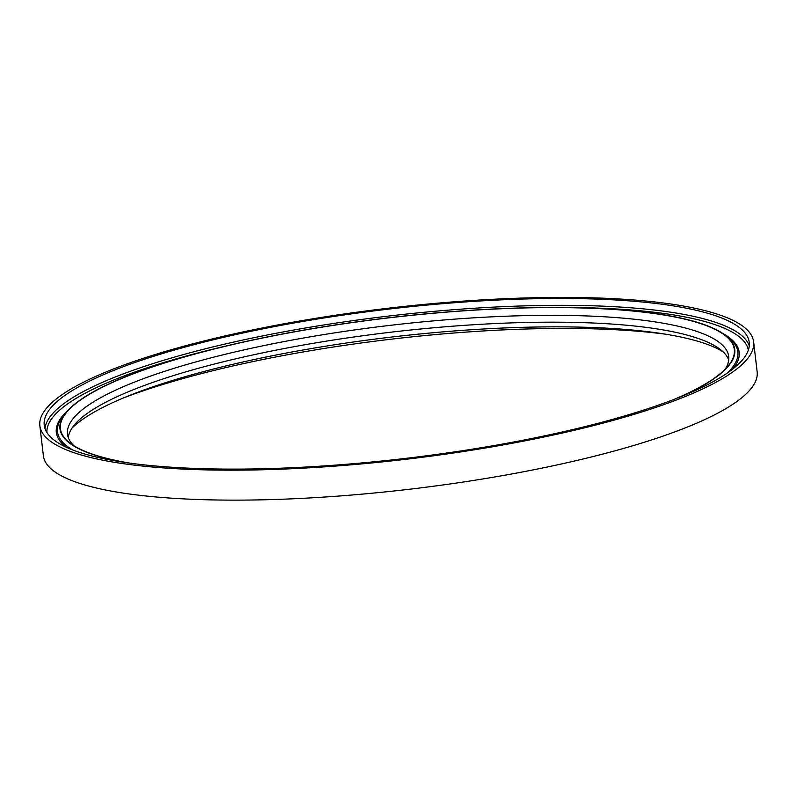 <?xml version="1.0" encoding="UTF-8"?>
<svg xmlns="http://www.w3.org/2000/svg" width="797" height="797" viewBox="0 0 797 797"><rect width="100%" height="100%" fill="white"/><g stroke="black" fill="none" stroke-linecap="round" stroke-linejoin="round"><path stroke-width="1.2" d="M723.028 351.766A339.283 71.8 -6.7 0 0 223.768 366.471A339.283 71.8 -6.7 0 0 71.909 428.248M728.717 359.985A332.887 70.445 -6.7 0 0 719.89 349.126A332.887 70.445 -6.7 0 0 226.348 361.051A332.887 70.445 -6.7 0 0 74.35 424.96A332.887 70.445 -6.7 0 0 68.283 437.563M725.091 369.3A332.887 70.445 -6.7 0 0 728.717 356.508A332.887 70.445 -6.7 0 0 556.226 315.333A332.887 70.445 -6.7 0 0 225.551 354.207A332.887 70.445 -6.7 0 0 67.486 434.186A332.887 70.445 -6.7 0 0 73.972 445.792M673.993 399.427A339.283 71.8 -6.7 0 0 728.149 365.943A339.283 71.8 -6.7 0 0 589.82 308.23A339.283 71.8 -6.7 0 0 221.506 347.213A339.283 71.8 -6.7 0 0 70.216 443.232A339.283 71.8 -6.7 0 0 130.658 463.246M678.566 397.633A339.721 71.899 -6.7 0 0 724.951 334.989A339.721 71.899 -6.7 0 0 221.277 347.153A339.721 71.899 -6.7 0 0 66.151 412.378A339.721 71.899 -6.7 0 0 125.787 462.569M212.759 339.921A354.934 75.117 -6.7 0 0 44.233 425.209A354.934 75.117 -6.7 0 0 405.504 458.395A354.934 75.117 -6.7 0 0 749.25 342.381A354.934 75.117 -6.7 0 0 565.342 298.486A354.934 75.117 -6.7 0 0 212.759 339.921M210.478 339.383A359.347 76.044 -6.7 0 0 39.85 425.718A359.347 76.044 -6.7 0 0 405.613 459.321A359.347 76.044 -6.7 0 0 753.633 341.873A359.347 76.044 -6.7 0 0 567.434 297.42A359.347 76.044 -6.7 0 0 210.478 339.383M39.85 425.718L43.367 455.675A359.347 76.044 -6.7 0 0 409.13 489.278A359.347 76.044 -6.7 0 0 757.15 371.83L753.633 341.873M666.342 334.302A354.934 75.117 -6.7 0 0 216.286 369.888A354.934 75.117 -6.7 0 0 123.007 398.131M72.836 450.006A342.511 72.487 173.3 0 1 63.75 415.277L66.151 412.378M724.951 334.989L727.96 337.251A342.511 72.487 173.3 0 1 727.173 373.135M68.074 410.206A343.766 72.746 -6.7 0 0 66.53 447.346M732.692 369.091A343.766 72.746 -6.7 0 0 722.58 333.315M227.006 345.778A353.171 74.739 -6.7 0 0 214.682 348.707A353.171 74.739 -6.7 0 0 46.893 432.502M748.343 350.092A353.171 74.739 -6.7 0 0 553.048 307.473M749.28 345.848A354.934 75.117 -6.7 0 0 213.566 346.775A354.934 75.117 -6.7 0 0 45.001 428.587"/></g></svg>

